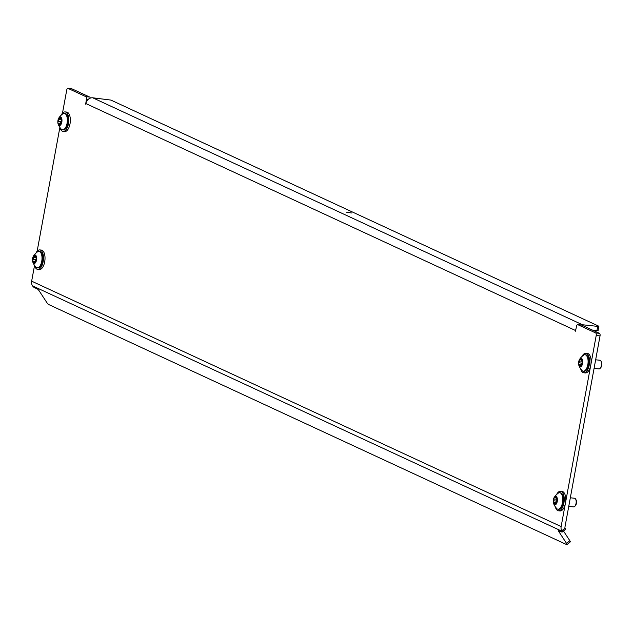 <?xml version="1.0" encoding="UTF-8"?>
<svg xmlns="http://www.w3.org/2000/svg" width="633" height="633" viewBox="0 0 633 633"><rect width="100%" height="100%" fill="white"/><g stroke="black" fill="none" stroke-linecap="round" stroke-linejoin="round"><path stroke-width="0.95" d="M346.67 212.245L351.742 212.989L346.67 212.245M581.347 325.053A2.176 1.029 96.1 0 1 581.513 325.046A2.176 1.029 96.1 0 1 581.672 325.085L577.85 324.682A2.176 1.029 -83.9 0 0 577.692 324.634A2.176 1.029 -83.9 0 0 576.489 326.351L575.492 331.194L575.516 330.505L85.859 103.559L85.661 104.16L86.444 99.223A2.176 1.029 -83.9 0 0 85.859 96.651L89.68 97.063A2.176 1.029 96.1 0 1 90.282 98.123M581.672 325.085L599.451 333.33A2.176 1.029 96.1 0 1 600.037 335.901L564.968 526.98A2.176 1.899 114.9 0 0 565.04 528.096L565.222 528.523A2.176 0.514 50.2 0 1 565.411 529.362L562.159 532.076A2.176 0.514 -129.8 0 0 561.969 531.237L561.748 530.842L565.04 528.096M71.584 88.786A2.176 1.029 96.1 0 1 71.743 88.778A2.176 1.029 96.1 0 1 71.901 88.818L89.68 97.063M577.85 324.682L595.629 332.918L599.451 333.33M71.901 88.818L68.079 88.414L85.859 96.651M68.079 88.414A2.176 1.029 -83.9 0 0 67.921 88.367A2.176 1.029 -83.9 0 0 66.718 90.084L62.469 113.228M566.986 544.633A2.176 0.514 -129.8 0 0 566.567 543.407L569.819 540.693A2.176 0.514 50.2 0 1 570.246 541.919L566.986 544.633A2.176 0.514 -129.8 0 1 566.67 544.602L48.836 304.6A2.176 0.514 -129.8 0 1 46.787 302.503L39.254 290.982A2.176 0.514 50.2 0 0 37.205 288.885L34.293 287.54A2.176 0.514 -129.8 0 1 32.536 285.855L32.259 285.428A6.536 5.697 -65.1 0 1 31.65 281.163L34.475 265.789M37.141 251.23L59.803 127.787M600.037 335.901L596.207 335.49L561.139 526.569A6.536 5.697 114.9 0 0 561.748 530.842M596.207 335.49A2.176 1.029 -83.9 0 0 595.629 332.918M85.859 103.559A6.536 5.697 -65.1 0 1 92.758 97.806L110.941 100.085L598.66 326.137L598.106 330.568L596.935 330.632L597.718 326.383L598.889 326.327M597.718 326.383L582.423 324.753A6.536 5.697 114.9 0 0 580.398 324.927M576.03 328.836A6.536 5.697 114.9 0 0 575.516 330.505M592.638 330.173L596.935 330.632M559.912 531.158L559.026 531.894L566.567 543.407M559.026 531.894A2.176 0.514 50.2 0 1 558.607 530.668A2.176 0.514 50.2 0 1 558.923 530.699L561.843 532.044A2.176 0.514 -129.8 0 0 562.159 532.076M569.819 540.693L563.465 530.984M582.297 355.857A9.812 4.621 96.1 0 1 585.897 353.269A9.812 4.621 96.1 0 1 586.609 353.475A9.812 4.621 96.1 0 1 589.355 364.291A9.812 4.621 96.1 0 1 583.816 372.782A9.812 4.621 96.1 0 1 583.104 372.584A9.812 4.621 96.1 0 1 580.841 369.498M585.897 353.269L587.424 353.436A9.812 4.621 96.1 0 1 588.136 353.633A9.812 4.621 96.1 0 1 590.882 364.45A9.812 4.621 96.1 0 1 585.343 372.948L583.816 372.782M601.121 361.475A3.529 1.662 96.1 0 1 601.35 361.783A3.529 1.662 96.1 0 1 600.717 367.718A3.529 1.662 96.1 0 1 600.424 367.979M598.644 368.825A4.36 2.057 -83.9 0 0 598.96 368.912A4.36 2.057 -83.9 0 0 600.124 368.359A4.36 2.057 -83.9 0 0 600.907 361.032A4.36 2.057 -83.9 0 0 600.203 360.335A4.36 2.057 -83.9 0 0 599.886 360.248A4.36 2.057 -83.9 0 0 599.554 360.264M580.137 359.766A1.242 0.586 96.1 0 1 579.955 359.591A0.91 0.427 -83.9 0 0 579.749 359.449A0.91 0.427 -83.9 0 0 579.306 359.94A0.91 0.427 -83.9 0 0 579.274 360.921A1.242 0.586 96.1 0 1 578.926 362.804A0.91 0.427 -83.9 0 0 578.625 363.73A0.91 0.427 -83.9 0 0 578.894 364.489A0.91 0.427 -83.9 0 0 578.966 364.513A0.91 0.427 -83.9 0 0 579.053 364.497A1.242 0.586 96.1 0 1 579.171 364.489A1.242 0.586 96.1 0 1 579.622 365.787A0.91 0.427 -83.9 0 0 579.891 366.721A0.91 0.427 -83.9 0 0 579.955 366.736A0.91 0.427 -83.9 0 0 580.421 366.159A1.242 0.586 96.1 0 1 581.07 365.368A1.242 0.586 96.1 0 1 581.339 365.565A0.91 0.427 -83.9 0 0 581.474 365.692A0.91 0.427 -83.9 0 0 581.545 365.708A0.91 0.427 -83.9 0 0 581.988 365.217A0.91 0.427 -83.9 0 0 582.02 364.236A1.242 0.586 96.1 0 1 582.368 362.353A0.91 0.427 -83.9 0 0 582.669 361.356A0.91 0.427 -83.9 0 0 582.336 360.644A0.91 0.427 -83.9 0 0 582.241 360.66A1.242 0.586 96.1 0 1 582.123 360.668A1.242 0.586 96.1 0 1 582.028 360.644A1.242 0.586 96.1 0 1 581.672 359.37A0.91 0.427 -83.9 0 0 581.339 358.42A0.91 0.427 -83.9 0 0 580.872 358.998A1.242 0.586 96.1 0 1 580.224 359.789A1.242 0.586 96.1 0 1 580.137 359.766M581.418 358.373A4.312 2.034 96.1 0 1 582.574 363.469A4.312 2.034 96.1 0 1 579.875 366.784A4.312 2.034 96.1 0 1 578.72 361.688A4.312 2.034 96.1 0 1 581.418 358.373M585.604 354.884A8.284 3.901 96.1 0 1 587.922 364.015A8.284 3.901 96.1 0 1 583.246 371.183A8.284 3.901 96.1 0 1 582.645 371.017A8.284 3.901 96.1 0 1 582.257 370.788C576.853 364.853 577.423 359.552 583.95 354.891A8.284 3.901 96.1 0 1 585.003 354.709A8.284 3.901 96.1 0 1 585.604 354.884M583.618 371.191A8.284 3.901 -83.9 0 0 583.974 371.262A8.284 3.901 -83.9 0 0 588.65 364.094A8.284 3.901 -83.9 0 0 586.332 354.963A8.284 3.901 -83.9 0 0 585.731 354.789A8.284 3.901 -83.9 0 0 585.367 354.789M582.091 360.668A0.91 0.427 -83.9 0 0 582.146 361.229A1.242 0.586 96.1 0 1 581.798 363.113A0.91 0.427 -83.9 0 0 581.498 363.959A0.91 0.427 -83.9 0 0 581.703 364.758M579.29 364.529L581.917 364.806A1.242 0.586 96.1 0 1 582.043 364.79A1.242 0.586 96.1 0 1 582.067 364.798M575.793 499.469A3.529 1.662 96.1 0 1 576.022 499.785A3.529 1.662 96.1 0 1 575.389 505.72A3.529 1.662 96.1 0 1 575.096 505.973M573.316 506.827A4.36 2.057 -83.9 0 0 573.633 506.914A4.36 2.057 -83.9 0 0 574.796 506.36A4.36 2.057 -83.9 0 0 575.579 499.033A4.36 2.057 -83.9 0 0 574.875 498.329A4.36 2.057 -83.9 0 0 574.558 498.242A4.36 2.057 -83.9 0 0 574.226 498.266M554.809 497.767A1.242 0.586 96.1 0 1 554.627 497.593A0.91 0.427 -83.9 0 0 554.421 497.451A0.91 0.427 -83.9 0 0 553.978 497.942A0.91 0.427 -83.9 0 0 553.946 498.923A1.242 0.586 96.1 0 1 553.598 500.806A0.91 0.427 -83.9 0 0 553.297 501.724A0.91 0.427 -83.9 0 0 553.566 502.491A0.91 0.427 -83.9 0 0 553.638 502.507A0.91 0.427 -83.9 0 0 553.725 502.499A1.242 0.586 96.1 0 1 553.843 502.483A1.242 0.586 96.1 0 1 554.294 503.789A0.91 0.427 -83.9 0 0 554.563 504.715A0.91 0.427 -83.9 0 0 554.627 504.738A0.91 0.427 -83.9 0 0 555.094 504.161A1.242 0.586 96.1 0 1 555.742 503.362A1.242 0.586 96.1 0 1 556.019 503.559A0.91 0.427 -83.9 0 0 556.146 503.686A0.91 0.427 -83.9 0 0 556.217 503.702A0.91 0.427 -83.9 0 0 556.66 503.211A0.91 0.427 -83.9 0 0 556.692 502.238A1.242 0.586 96.1 0 1 557.04 500.355A0.91 0.427 -83.9 0 0 557.341 499.358A0.91 0.427 -83.9 0 0 557.008 498.646A0.91 0.427 -83.9 0 0 556.913 498.654A1.242 0.586 96.1 0 1 556.795 498.669A1.242 0.586 96.1 0 1 556.7 498.646A1.242 0.586 96.1 0 1 556.344 497.364A0.91 0.427 -83.9 0 0 556.011 496.422A0.91 0.427 -83.9 0 0 555.545 497A1.242 0.586 96.1 0 1 554.896 497.791A1.242 0.586 96.1 0 1 554.809 497.767M556.091 496.375A4.312 2.034 96.1 0 1 557.246 501.471A4.312 2.034 96.1 0 1 554.548 504.778A4.312 2.034 96.1 0 1 553.392 499.682A4.312 2.034 96.1 0 1 556.091 496.375M560.284 492.878A8.284 3.901 96.1 0 1 562.595 502.016A8.284 3.901 96.1 0 1 557.918 509.185A8.284 3.901 96.1 0 1 557.317 509.019A8.284 3.901 96.1 0 1 556.929 508.79C551.525 502.855 552.095 497.554 558.623 492.893A8.284 3.901 96.1 0 1 559.675 492.711A8.284 3.901 96.1 0 1 560.284 492.878M558.29 509.185A8.284 3.901 -83.9 0 0 558.646 509.264A8.284 3.901 -83.9 0 0 563.323 502.088A8.284 3.901 -83.9 0 0 561.004 492.957A8.284 3.901 -83.9 0 0 560.403 492.79A8.284 3.901 -83.9 0 0 560.039 492.79M556.763 498.662A0.91 0.427 -83.9 0 0 556.818 499.223A1.242 0.586 96.1 0 1 556.47 501.107A0.91 0.427 -83.9 0 0 556.17 501.961A0.91 0.427 -83.9 0 0 556.375 502.752M553.962 502.523L556.589 502.808A1.242 0.586 96.1 0 1 556.716 502.792A1.242 0.586 96.1 0 1 556.739 502.792L553.843 502.483M34.063 256.405A1.242 0.586 96.1 0 1 33.873 256.238A0.91 0.427 -83.9 0 0 33.676 256.088A0.91 0.427 -83.9 0 0 33.233 256.587A0.91 0.427 -83.9 0 0 33.201 257.56A1.242 0.586 96.1 0 1 32.853 259.443A0.91 0.427 -83.9 0 0 32.544 260.369A0.91 0.427 -83.9 0 0 32.821 261.136A0.91 0.427 -83.9 0 0 32.884 261.152A0.91 0.427 -83.9 0 0 32.979 261.144A1.242 0.586 96.1 0 1 33.098 261.128A1.242 0.586 96.1 0 1 33.549 262.434A0.91 0.427 -83.9 0 0 33.81 263.36A0.91 0.427 -83.9 0 0 33.881 263.375A0.91 0.427 -83.9 0 0 34.348 262.798A1.242 0.586 96.1 0 1 34.997 262.007A1.242 0.586 96.1 0 1 35.266 262.204A0.91 0.427 -83.9 0 0 35.401 262.331A0.91 0.427 -83.9 0 0 35.464 262.347A0.91 0.427 -83.9 0 0 35.915 261.856A0.91 0.427 -83.9 0 0 35.946 260.875A1.242 0.586 96.1 0 1 36.287 258.992A0.91 0.427 -83.9 0 0 36.595 258.003A0.91 0.427 -83.9 0 0 36.255 257.291A0.91 0.427 -83.9 0 0 36.168 257.299A1.242 0.586 96.1 0 1 36.041 257.315A1.242 0.586 96.1 0 1 35.954 257.283A1.242 0.586 96.1 0 1 35.59 256.009A0.91 0.427 -83.9 0 0 35.266 255.059A0.91 0.427 -83.9 0 0 34.799 255.637A1.242 0.586 96.1 0 1 34.15 256.436A1.242 0.586 96.1 0 1 34.063 256.405M35.345 255.02A4.312 2.034 96.1 0 1 36.492 260.116A4.312 2.034 96.1 0 1 33.802 263.423A4.312 2.034 96.1 0 1 32.647 258.327A4.312 2.034 96.1 0 1 35.345 255.02M39.531 251.523A8.284 3.901 96.1 0 1 41.849 260.654A8.284 3.901 96.1 0 1 37.173 267.83A8.284 3.901 96.1 0 1 36.572 267.656A8.284 3.901 96.1 0 1 36.184 267.427C30.78 261.492 31.341 256.199 37.877 251.538A8.284 3.901 96.1 0 1 38.93 251.356A8.284 3.901 96.1 0 1 39.531 251.523M37.545 267.83A8.284 3.901 -83.9 0 0 37.901 267.909A8.284 3.901 -83.9 0 0 42.577 260.733A8.284 3.901 -83.9 0 0 40.259 251.602A8.284 3.901 -83.9 0 0 39.657 251.436A8.284 3.901 -83.9 0 0 39.286 251.428M36.018 257.307A0.91 0.427 -83.9 0 0 36.065 257.868A1.242 0.586 96.1 0 1 35.725 259.752A0.91 0.427 -83.9 0 0 35.416 260.598A0.91 0.427 -83.9 0 0 35.622 261.397M33.217 261.168L35.844 261.445A1.242 0.586 96.1 0 1 35.97 261.437A1.242 0.586 96.1 0 1 35.994 261.437M61.718 119.352L61.369 119.313A1.242 0.586 96.1 0 1 61.282 119.289A1.242 0.586 96.1 0 1 60.918 118.015A0.91 0.427 -83.9 0 0 60.594 117.065A0.91 0.427 -83.9 0 0 60.127 117.643A1.242 0.586 96.1 0 1 59.478 118.434A1.242 0.586 96.1 0 1 59.391 118.411A1.242 0.586 96.1 0 1 59.201 118.236A0.91 0.427 -83.9 0 0 59.004 118.094A0.91 0.427 -83.9 0 0 58.56 118.585A0.91 0.427 -83.9 0 0 58.529 119.566A1.242 0.586 96.1 0 1 58.181 121.449A0.91 0.427 -83.9 0 0 57.872 122.367A0.91 0.427 -83.9 0 0 58.149 123.134A0.91 0.427 -83.9 0 0 58.212 123.15A0.91 0.427 -83.9 0 0 58.307 123.142A1.242 0.586 96.1 0 1 58.426 123.126A1.242 0.586 96.1 0 1 58.877 124.432A0.91 0.427 -83.9 0 0 59.138 125.358A0.91 0.427 -83.9 0 0 59.209 125.381A0.91 0.427 -83.9 0 0 59.676 124.804A1.242 0.586 96.1 0 1 60.317 124.005A1.242 0.586 96.1 0 1 60.594 124.203A0.91 0.427 -83.9 0 0 60.728 124.329A0.91 0.427 -83.9 0 0 60.792 124.353A0.91 0.427 -83.9 0 0 61.243 123.854A0.91 0.427 -83.9 0 0 61.274 122.881A1.242 0.586 96.1 0 1 61.615 120.998A0.91 0.427 -83.9 0 0 61.923 120.001A0.91 0.427 -83.9 0 0 61.583 119.289A0.91 0.427 -83.9 0 0 61.496 119.297A1.242 0.586 96.1 0 1 61.369 119.313A0.91 0.427 -83.9 0 0 61.393 119.866A1.242 0.586 96.1 0 1 61.053 121.75A0.91 0.427 -83.9 0 0 60.744 122.604A0.91 0.427 -83.9 0 0 60.95 123.395M60.673 117.018A4.312 2.034 96.1 0 1 61.82 122.114A4.312 2.034 96.1 0 1 59.13 125.429A4.312 2.034 96.1 0 1 57.975 120.333A4.312 2.034 96.1 0 1 60.673 117.018M64.859 113.529A8.284 3.901 96.1 0 1 67.177 122.66A8.284 3.901 96.1 0 1 62.501 129.828A8.284 3.901 96.1 0 1 61.899 129.662A8.284 3.901 96.1 0 1 61.512 129.433C56.108 123.498 56.669 118.197 63.205 113.536A8.284 3.901 96.1 0 1 64.257 113.354A8.284 3.901 96.1 0 1 64.859 113.529M62.865 129.828A8.284 3.901 -83.9 0 0 63.229 129.907A8.284 3.901 -83.9 0 0 67.905 122.739A8.284 3.901 -83.9 0 0 65.587 113.6A8.284 3.901 -83.9 0 0 64.985 113.434A8.284 3.901 -83.9 0 0 64.613 113.434M58.545 123.166L61.172 123.451A1.242 0.586 96.1 0 1 61.298 123.435A1.242 0.586 96.1 0 1 61.322 123.443M556.969 493.859A9.812 4.621 96.1 0 1 560.569 491.271A9.812 4.621 96.1 0 1 561.281 491.469A9.812 4.621 96.1 0 1 564.027 502.285A9.812 4.621 96.1 0 1 558.488 510.784A9.812 4.621 96.1 0 1 557.776 510.578A9.812 4.621 96.1 0 1 555.513 507.492M560.569 491.271L562.096 491.437A9.812 4.621 96.1 0 1 562.808 491.635A9.812 4.621 96.1 0 1 565.554 502.452A9.812 4.621 96.1 0 1 560.015 510.942L558.488 510.784M36.223 252.504A9.812 4.621 96.1 0 1 39.816 249.916A9.812 4.621 96.1 0 1 40.536 250.114A9.812 4.621 96.1 0 1 43.273 260.931A9.812 4.621 96.1 0 1 37.735 269.421A9.812 4.621 96.1 0 1 37.023 269.223A9.812 4.621 96.1 0 1 34.768 266.137M39.816 249.916L41.351 250.075A9.812 4.621 96.1 0 1 42.063 250.28A9.812 4.621 96.1 0 1 44.808 261.097A9.812 4.621 96.1 0 1 39.27 269.587L37.735 269.421M61.543 114.502A9.812 4.621 96.1 0 1 65.144 111.914A9.812 4.621 96.1 0 1 65.856 112.12A9.812 4.621 96.1 0 1 68.601 122.929A9.812 4.621 96.1 0 1 63.063 131.427A9.812 4.621 96.1 0 1 62.35 131.221A9.812 4.621 96.1 0 1 60.095 128.135M65.144 111.914L66.679 112.081A9.812 4.621 96.1 0 1 67.391 112.278A9.812 4.621 96.1 0 1 70.136 123.095A9.812 4.621 96.1 0 1 64.598 131.585L63.063 131.427M561.139 526.569L31.65 281.163M88.161 99.405L86.444 99.223M582.423 324.753L92.758 97.806M32.536 285.855L561.969 531.237M582.146 361.229L579.274 360.921M581.798 363.113L578.926 362.804M580.516 365.882L579.622 365.787M581.767 365.605L581.339 365.565M581.68 359.085L580.872 358.998M556.818 499.223L553.946 498.923M556.47 501.107L553.598 500.806M555.188 503.884L554.294 503.789M556.439 503.607L556.019 503.559M556.352 497.087L555.545 497M36.065 257.868L33.201 257.56M35.725 259.752L32.853 259.443M34.443 262.529L33.549 262.434M35.693 262.252L35.266 262.204M35.606 255.724L34.799 255.637M61.393 119.866L58.529 119.566M61.053 121.75L58.181 121.449M59.771 124.527L58.877 124.432M61.021 124.25L60.594 124.203M60.934 117.73L60.127 117.643M577.692 324.634L581.513 325.046M71.743 88.778L67.921 88.367M601.35 361.783L600.907 361.032M600.717 367.718L600.124 368.359M598.96 368.912L594.07 368.398M583.246 371.183L583.974 371.262M585.003 354.709L585.731 354.789M599.886 360.248L595.653 359.797M582.043 364.79L579.171 364.489M581.885 365.455L581.07 365.368M581.672 359.948L580.224 359.789M576.022 499.785L575.579 499.033M575.389 505.72L574.796 506.36M573.633 506.914L568.743 506.392M557.918 509.185L558.646 509.264M559.675 492.711L560.403 492.79M574.558 498.242L570.325 497.791M556.557 503.449L555.742 503.362M556.344 497.942L554.896 497.791M37.173 267.83L37.901 267.909M38.93 251.356L39.657 251.436M35.97 261.437L33.098 261.128M35.812 262.094L34.997 262.007M35.598 256.587L34.15 256.436M62.501 129.828L63.229 129.907M64.257 113.354L64.985 113.434M61.298 123.435L58.426 123.126M61.14 124.092L60.317 124.005M60.926 118.593L59.478 118.434"/></g></svg>
